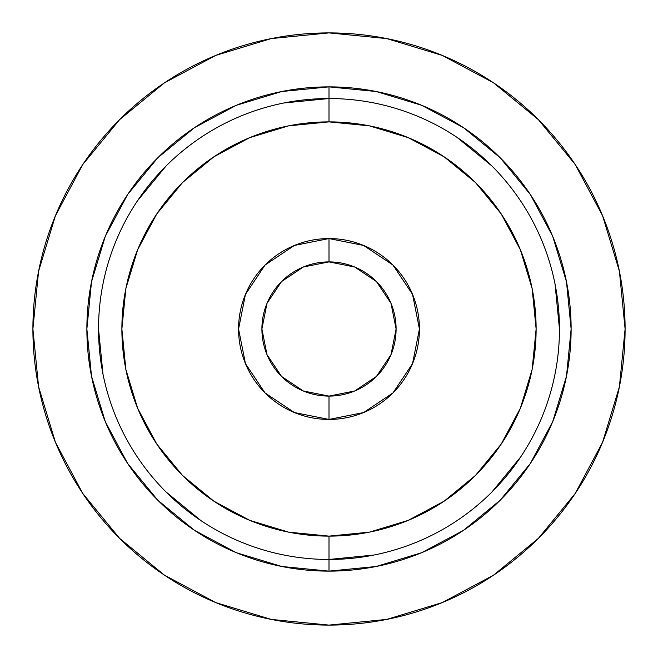 <?xml version="1.0" encoding="UTF-8"?>
<svg xmlns="http://www.w3.org/2000/svg" width="658" height="658" viewBox="0 0 658 658"><rect width="100%" height="100%" fill="white"/><g stroke="black" fill="none" stroke-linecap="round" stroke-linejoin="round"><path stroke-width="0.99" d="M329 32.9A296.1 296.1 0 0 1 625.1 329A296.1 296.1 0 0 1 329 625.1L271.236 619.408L215.684 602.563L164.492 575.199L119.624 538.376L82.801 493.508L55.437 442.316L38.592 386.764L32.9 329L38.592 271.236L55.437 215.684L82.801 164.492L119.624 119.624L164.492 82.801L215.684 55.437L271.236 38.592L329 32.9L386.764 38.592L442.316 55.437L493.508 82.801L538.376 119.624L575.199 164.492L602.563 215.684L619.408 271.236L625.1 329L619.408 386.764L602.563 442.316L575.199 493.508L538.376 538.376L493.508 575.199L442.316 602.563L386.764 619.408L329 625.1A296.1 296.1 0 0 1 32.9 329A296.1 296.1 0 0 1 329 32.9M329 86.872A242.128 242.128 0 0 1 571.128 329A242.128 242.128 0 0 1 329 571.128A242.128 242.128 0 0 0 571.128 329A242.128 242.128 0 0 0 329 86.872L329 98.535A230.464 230.464 0 0 1 559.465 329A230.464 230.464 0 0 1 329 559.465L329 571.128L329 559.465A230.464 230.464 0 0 0 559.465 329A230.464 230.464 0 0 0 329 98.535L329 121.878A207.122 207.122 0 0 1 536.122 329A207.122 207.122 0 0 1 329 536.122L329 559.465L329 536.122L288.591 532.141L249.736 520.355L213.924 501.215L182.537 475.463L156.785 444.076L137.645 408.264L125.859 369.409L121.878 329L125.859 288.591L137.645 249.736L156.785 213.924L182.537 182.537L213.924 156.785L249.736 137.645L288.591 125.859L329 121.878L369.409 125.859L408.264 137.645L444.076 156.785L475.463 182.537L501.215 213.924L520.355 249.736L532.141 288.591L536.122 329L532.141 369.409L520.355 408.264L501.215 444.076L475.463 475.463L444.076 501.215L408.264 520.355L369.409 532.141L329 536.122A207.122 207.122 0 0 1 121.878 329A207.122 207.122 0 0 1 329 121.878L329 98.535A230.464 230.464 0 0 0 98.535 329A230.464 230.464 0 0 0 329 559.465A230.464 230.464 0 0 1 98.535 329A230.464 230.464 0 0 1 329 98.535L329 86.872A242.128 242.128 0 0 0 86.872 329A242.128 242.128 0 0 0 329 571.128A242.128 242.128 0 0 1 86.872 329A242.128 242.128 0 0 1 329 86.872L281.764 91.52L236.337 105.296L194.546 127.627M329 238.566A90.434 90.434 0 0 1 419.434 329A90.434 90.434 0 0 1 329 419.434A90.434 90.434 0 0 0 419.434 329A90.434 90.434 0 0 0 329 238.566L329 261.9A67.1 67.1 0 0 1 396.1 329A67.1 67.1 0 0 1 329 396.1L329 419.434L329 396.1L303.322 390.992L281.558 376.442L267.008 354.678L261.9 329L267.008 303.322L281.558 281.558L303.322 267.008L329 261.9L354.678 267.008L376.442 281.558L390.992 303.322L396.1 329L390.992 354.678L376.442 376.442L354.678 390.992L329 396.1A67.1 67.1 0 0 1 261.9 329A67.1 67.1 0 0 1 329 261.9L329 238.566A90.434 90.434 0 0 0 238.566 329A90.434 90.434 0 0 0 329 419.434A90.434 90.434 0 0 1 238.566 329A90.434 90.434 0 0 1 329 238.566L294.389 245.45L265.051 265.051L245.45 294.389L238.566 329L245.45 363.611L265.051 392.949L294.389 412.55L329 419.434L363.611 412.55L392.949 392.949L412.55 363.611L419.434 329L412.55 294.389L392.949 265.051L363.611 245.45L329 238.566M194.48 127.677L157.788 157.788L127.718 194.414M127.677 194.48L105.296 236.337L91.52 281.764L86.872 328.926M86.872 329L91.52 376.236L105.296 421.663L127.627 463.454M127.677 463.52L157.788 500.212L194.414 530.282M194.48 530.323L236.337 552.704L281.764 566.48L328.926 571.128M329 571.128L376.236 566.48L421.663 552.704L463.454 530.373M463.52 530.323L500.212 500.212L530.282 463.586M530.323 463.52L552.704 421.663L566.48 376.236L571.128 329.074M571.128 329L566.48 281.764L552.704 236.337L530.373 194.546M530.323 194.48L500.212 157.788L463.586 127.718M463.52 127.677L421.663 105.296L376.236 91.52L329.074 86.872M102.969 373.958L98.535 329M284.042 102.969L329 98.535M555.031 284.042L559.465 329M373.958 555.031L329 559.465M166.038 166.038L137.374 200.961M166.038 491.962L200.961 520.626M491.962 491.962L520.626 457.039M491.962 166.038L457.039 137.374M164.492 82.801L119.624 119.624L82.801 164.492M82.801 493.508L119.624 538.376M493.508 575.199L538.376 538.376L575.199 493.508M575.199 164.492L538.376 119.624L493.508 82.801"/></g></svg>
